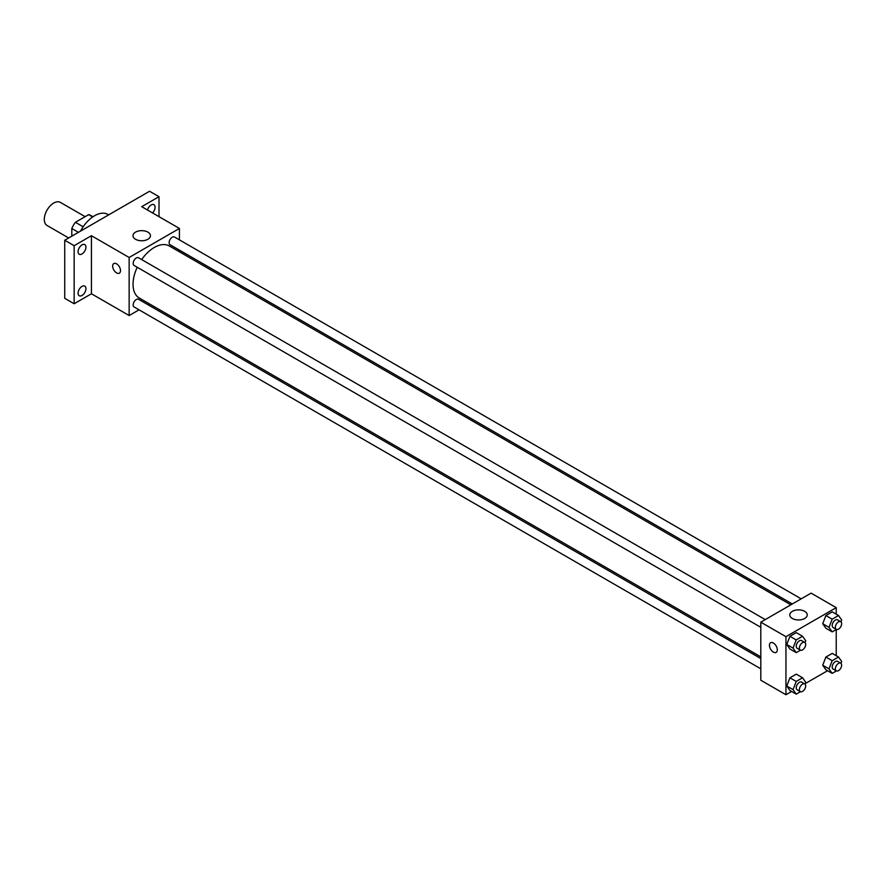 <?xml version="1.0" encoding="UTF-8"?>
<svg xmlns="http://www.w3.org/2000/svg" width="886" height="886" viewBox="0 0 886 886"><rect width="100%" height="100%" fill="white"/><g stroke="black" fill="none" stroke-linecap="round" stroke-linejoin="round"><path stroke-width="1.33" d="M85.134 216.671L60.392 202.396A13.334 7.697 120 0 0 50.114 205.962A13.334 7.697 120 0 0 44.3 219.385A13.334 7.697 120 0 0 47.058 225.487L68.676 237.969M83.173 226.783L75.399 222.297L88.622 214.656A17.211 9.934 120 0 1 90.616 215.364L92.997 216.738M71.799 236.163L71.799 228.522A17.211 9.934 120 0 1 75.399 222.297M78.411 232.342L71.799 228.522M92.653 216.981L88.622 214.656M108.679 214.877L107.915 214.434A26.669 15.394 120 0 0 80.526 231.124M139.036 309.834L129.146 315.538L91.435 293.775L74.158 303.754L64.722 298.305L64.722 240.25L149.579 191.254L159.004 196.703L159.004 216.66M149.391 303.854L147.929 304.706M82.01 295.481A5.56 3.212 -60 0 1 79.231 295.747A5.56 3.212 -60 0 1 78.378 291.295A5.56 3.212 -60 0 1 82.01 286.399A5.56 3.212 -60 0 1 84.79 286.134A5.56 3.212 -60 0 1 85.643 290.575A5.56 3.212 -60 0 1 82.01 295.481M82.01 253.961A5.56 3.212 -60 0 1 79.231 254.238A5.56 3.212 -60 0 1 78.378 249.786A5.56 3.212 -60 0 1 82.01 244.89A5.56 3.212 -60 0 1 84.79 244.614A5.56 3.212 -60 0 1 85.643 249.066A5.56 3.212 -60 0 1 82.01 253.961M91.435 293.775L91.435 235.709L74.158 245.688L64.722 240.25M74.158 303.754L74.158 245.688M129.146 315.538L129.146 257.483L91.435 235.709M129.146 257.483L179.426 228.455L141.716 206.682L159.004 196.703M135.536 239.275A8.738 5.05 180 0 1 132.978 235.709A8.738 5.05 180 0 1 141.716 230.659A8.738 5.05 180 0 1 150.454 235.709A8.738 5.05 180 0 1 145.06 240.372A8.738 5.05 180 0 1 135.536 239.275M147.475 210.004A5.56 3.212 -60 0 1 151.152 204.976A5.56 3.212 -60 0 1 153.92 204.699A5.56 3.212 -60 0 1 152.558 212.939M137.208 267.273A30.046 17.343 120 0 0 133.044 284.262A30.046 17.343 120 0 0 139.268 298.017L760.808 656.858M790.855 604.817L169.315 245.976A30.046 17.343 120 0 0 141.66 259.576M179.426 228.455L179.426 239.862M179.426 250.129L179.426 251.823M801.199 598.847L174.487 237.016A4.441 2.569 120 0 0 171.064 238.201A4.441 2.569 120 0 0 169.126 242.675A4.441 2.569 120 0 0 170.046 244.713L792.317 603.975M760.808 658.553L138.537 299.28A4.441 2.569 120 0 0 135.115 300.476A4.441 2.569 120 0 0 133.177 304.95A4.441 2.569 120 0 0 134.096 306.977L760.808 668.808M760.808 627.299L134.096 265.468A4.441 2.569 -60 0 1 134.096 260.34A4.441 2.569 -60 0 1 138.537 257.771L765.249 619.602M120.507 270.64A5.56 3.212 60 0 1 119.355 273.176A5.56 3.212 60 0 1 113.807 269.975A5.56 3.212 60 0 1 113.807 263.563A5.56 3.212 60 0 1 118.082 265.047A5.56 3.212 60 0 1 120.507 270.64M119.355 273.176A5.56 3.212 60 0 1 113.807 269.975A5.56 3.212 60 0 1 113.807 263.552M791.608 691.479L785.948 694.746L760.808 680.226L760.808 622.171L811.089 593.133L836.229 607.652L836.229 614.186M827.557 670.724L805.241 683.604M825.885 628.24L822.717 623.733L825.885 615.548L832.242 611.883L825.885 615.548L822.717 623.733L825.885 628.24L832.175 631.873L828.997 627.354L832.175 619.17L838.521 615.504L841.7 620.023L840.991 621.861M789.935 690.515L786.768 685.997L789.935 677.812L796.292 674.146L789.935 677.812L786.768 685.997L789.935 690.515L796.226 694.148L793.048 689.629L796.226 681.445L802.572 677.779L805.751 682.298L805.042 684.125M836.229 629.536L836.229 655.695M785.948 694.746L785.948 636.68L836.229 607.652M825.885 669.761L822.717 665.242L825.885 657.058L832.242 653.392L825.885 657.058L822.717 665.242L825.885 669.761L832.175 673.382L828.997 668.875L832.175 660.69L838.521 657.024L841.7 661.543L840.991 663.37M789.935 649.006L786.768 644.487L789.935 636.303L796.292 632.637L789.935 636.303L786.768 644.487L789.935 649.006L796.226 652.628L793.048 648.109L796.226 639.925L802.572 636.259L805.751 640.777L805.042 642.616M785.948 636.68L760.808 622.171M792.339 618.472A8.738 5.05 180 0 1 789.78 614.906A8.738 5.05 180 0 1 798.519 609.867A8.738 5.05 180 0 1 807.257 614.906A8.738 5.05 180 0 1 801.863 619.569A8.738 5.05 180 0 1 792.339 618.472M777.31 649.837A5.56 3.212 60 0 1 776.158 652.384A5.56 3.212 60 0 1 770.598 649.172A5.56 3.212 60 0 1 770.598 642.76A5.56 3.212 60 0 1 774.885 644.244A5.56 3.212 60 0 1 777.31 649.837M776.158 652.373A5.56 3.212 60 0 1 770.598 649.172A5.56 3.212 60 0 1 770.598 642.76M800.468 650.18L796.226 652.628M804.765 642.416L801.62 640.6A4.441 2.569 120 0 0 798.197 641.785A4.441 2.569 120 0 0 796.259 646.259A4.441 2.569 120 0 0 797.178 648.297L800.324 650.114A4.441 2.569 120 0 0 804.765 647.544A4.441 2.569 120 0 0 804.765 642.416A4.441 2.569 120 0 0 801.343 643.601A4.441 2.569 120 0 0 799.393 648.076A4.441 2.569 120 0 0 800.324 650.114M793.048 648.109L786.768 644.487M796.226 639.925L789.935 636.303M802.572 636.259L796.292 632.637M836.417 629.425L832.175 631.873M840.714 621.662L837.569 619.846A4.441 2.569 120 0 0 834.147 621.031A4.441 2.569 120 0 0 832.209 625.505A4.441 2.569 120 0 0 833.128 627.543L836.273 629.359A4.441 2.569 120 0 0 840.714 626.79A4.441 2.569 120 0 0 840.714 621.662A4.441 2.569 120 0 0 837.292 622.847A4.441 2.569 120 0 0 835.354 627.321A4.441 2.569 120 0 0 836.273 629.359M828.997 627.354L822.717 623.733M832.175 619.17L825.885 615.548M838.521 615.504L832.242 611.883M800.468 691.7L796.226 694.148M804.765 683.926L801.62 682.109A4.441 2.569 120 0 0 798.197 683.305A4.441 2.569 120 0 0 796.259 687.78A4.441 2.569 120 0 0 797.178 689.806L800.324 691.623A4.441 2.569 120 0 0 804.765 689.053A4.441 2.569 120 0 0 804.765 683.926A4.441 2.569 120 0 0 801.343 685.122A4.441 2.569 120 0 0 799.393 689.585A4.441 2.569 120 0 0 800.324 691.623M793.048 689.629L786.768 685.997M796.226 681.445L789.935 677.812M802.572 677.779L796.292 674.146M836.417 670.935L832.175 673.382M840.714 663.171L837.569 661.355A4.441 2.569 120 0 0 834.147 662.551A4.441 2.569 120 0 0 832.209 667.014A4.441 2.569 120 0 0 833.128 669.052L836.273 670.868A4.441 2.569 120 0 0 840.714 668.299A4.441 2.569 120 0 0 840.714 663.171A4.441 2.569 120 0 0 837.292 664.356A4.441 2.569 120 0 0 835.354 668.83A4.441 2.569 120 0 0 836.273 670.868M828.997 668.875L822.717 665.242M832.175 660.69L825.885 657.058M838.521 657.024L832.242 653.392"/></g></svg>
